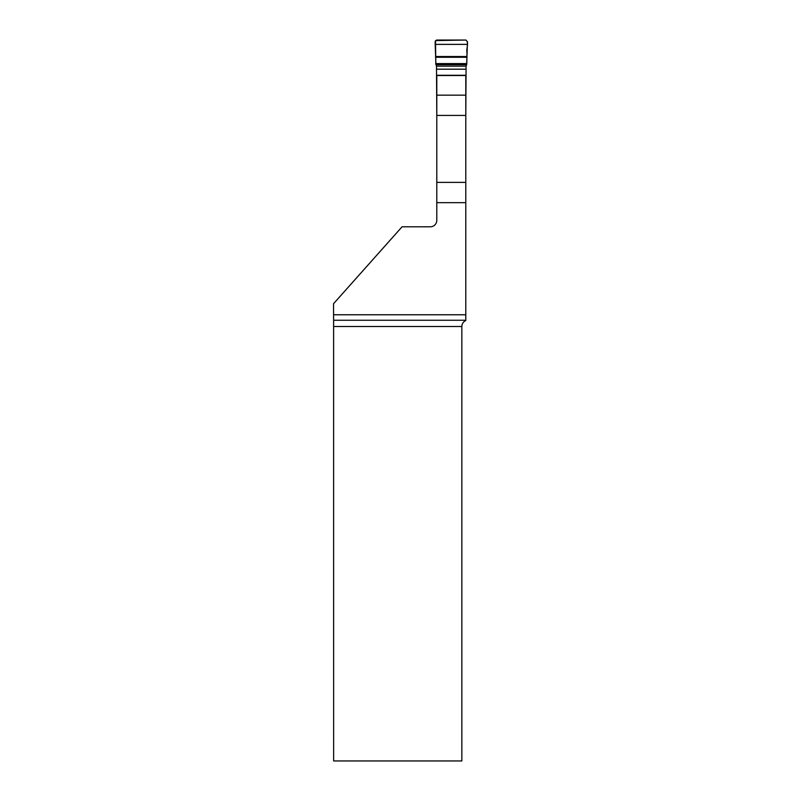 <?xml version="1.0" encoding="UTF-8"?>
<svg xmlns="http://www.w3.org/2000/svg" width="801" height="801" viewBox="0 0 801 801"><rect width="100%" height="100%" fill="white"/><g stroke="black" fill="none" stroke-linecap="round" stroke-linejoin="round"><path stroke-width="1.2" d="M436.795 115.434L465.792 115.434L465.792 75.514L436.795 75.514L436.795 220.305A6.488 6.488 0 0 1 430.307 226.793L402.072 226.793L333.526 303.729L333.616 320.25L465.792 320.25L465.792 314.773L333.526 314.773M465.792 320.25L465.792 320.54C463.288 321.752 461.977 323.744 461.847 326.508L461.847 760.95L333.637 760.95L333.616 320.25M436.795 202.663L465.792 202.663L465.792 314.773M465.792 115.434L465.792 202.663M436.795 116.445L436.495 65.762L435.914 64.701L466.673 64.701L467.474 41.792L465.902 40.05L436.685 40.05L435.113 41.792L435.914 64.701M466.673 64.701L466.092 65.762L465.792 116.445M435.564 57.261L467.023 57.261M466.793 63.599L466.973 52.445C466.042 48.761 469.476 42.153 465.721 40.05L435.514 40.581L435.804 63.97L466.793 63.599L435.794 63.599M461.847 326.508L333.637 326.508M436.795 182.398L465.792 182.398M436.795 95.159L465.792 95.159M436.495 69.196L466.092 69.196M436.495 66.153L466.092 66.153M436.495 75.274L466.092 75.274M435.283 44.375L467.293 44.375M435.564 56.531L467.023 56.531M435.794 63.71L466.783 63.71M435.804 63.97L466.773 63.97"/></g></svg>
